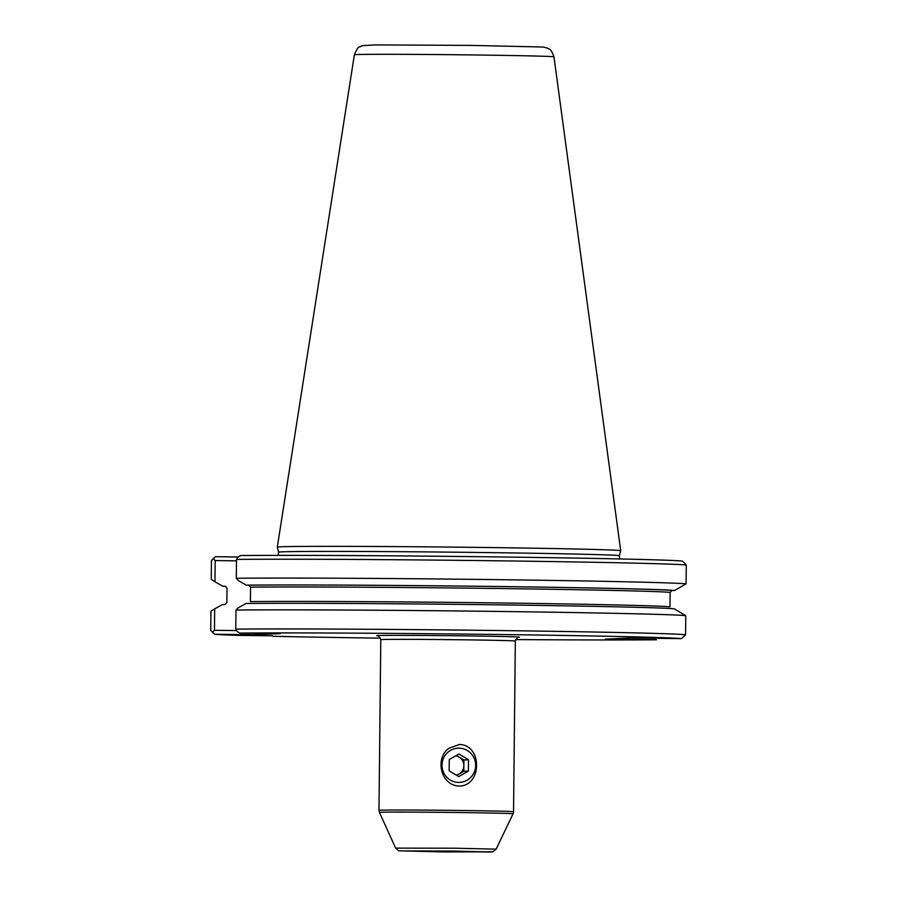 <?xml version="1.0" encoding="UTF-8"?>
<svg xmlns="http://www.w3.org/2000/svg" width="897" height="897" viewBox="0 0 897 897"><rect width="100%" height="100%" fill="white"/><g stroke="black" fill="none" stroke-linecap="round" stroke-linejoin="round"><path stroke-width="1.35" d="M456.214 775.075A9.789 9.609 87.4 0 0 458.961 774.033L463.805 771.263L463.861 765.623A9.789 9.609 87.4 0 0 455.721 755.835M456.416 755.431L463.917 759.972L463.861 765.623A9.789 9.609 -92.6 0 1 458.961 774.033L456.663 775.344M458.715 776.589L468.38 771.05L468.503 759.759L458.95 753.985L449.274 759.512L449.162 770.815L458.715 776.589M463.805 771.263L468.38 771.05M463.917 759.972L468.503 759.759M459.006 748.165A17.121 16.819 -92.6 0 1 473.302 774.033A17.121 16.819 -92.6 0 1 444.172 773.663A17.121 16.819 -92.6 0 1 459.006 748.165M225.999 586.515A226.896 2.444 0.6 0 1 222.68 586.234L225.046 586.257A224.586 2.422 -179.4 0 0 225.439 586.302M236.494 560.838L215.19 560.569L214.966 581.749L222.68 586.234M214.966 581.749L211.255 579.417L211.445 560.569L213.34 558.539L215.482 556.701L238.299 556.992M214.686 608.872L210.918 611.193L210.717 630.288L212.567 632.318L214.461 630.288L214.686 608.872L222.49 604.578L224.855 604.612L226.874 602.672L227.031 588.241L225.27 586.279M214.461 630.288L236.539 630.569M235.978 610.038A238.535 2.568 0.6 0 1 492.98 611.373A238.535 2.568 0.6 0 1 685.757 615.667L674.32 608.861A226.896 2.444 0.6 0 0 490.872 604.757A226.896 2.444 0.6 0 0 246.025 603.49L238.221 607.785L235.978 610.038L235.776 629.133L236.864 631.196L239.678 633.091L280.357 633.607L255.365 634.762L214.675 634.246L212.567 632.318M515.64 639.572A234.622 2.534 0.6 0 0 656.514 639.785L605.251 639.146L630.255 637.991L681.518 638.63L685.555 634.762L685.757 615.667M272.408 635.805L238.557 635.379A234.622 2.534 0.6 0 1 214.675 634.246M248.581 585.18L246.215 585.147L238.501 580.662L236.303 578.262A238.535 2.568 0.6 0 1 493.316 579.597A238.535 2.568 0.6 0 1 686.082 583.891L674.51 590.506L672.145 590.484A224.586 2.422 -179.4 0 0 490.637 586.436A224.586 2.422 -179.4 0 0 248.581 585.18L250.566 587.154L250.409 601.595A222.635 2.399 0.6 0 1 490.098 602.84A222.635 2.399 0.6 0 1 669.981 606.843L670.126 592.412L672.145 590.484M246.215 585.147A226.896 2.444 0.6 0 1 491.074 586.414A226.896 2.444 0.6 0 1 674.51 590.506M448.892 748.277L459.544 744.465C482.586 745.093 482.07 786.142 459.118 786.052C440.797 785.581 434.563 758.526 448.892 748.277M684.433 563.024L682.325 561.085A234.622 2.534 0.6 0 0 492.823 556.869A234.622 2.534 0.6 0 0 240.486 555.546L237.638 557.418L236.505 559.414A238.535 2.568 0.6 0 1 493.518 560.748A238.535 2.568 0.6 0 1 686.283 565.043L684.433 563.024M215.19 560.569L213.34 558.539M235.776 629.133A238.535 2.568 0.6 0 1 492.789 630.468A238.535 2.568 0.6 0 1 685.555 634.762M255.645 633.293L255.365 634.762M239.678 633.091A234.622 2.534 0.6 0 1 492.016 634.414A234.622 2.534 0.6 0 1 681.518 638.63M380.496 638.159A234.622 2.534 0.6 0 1 272.923 636.287M686.082 583.891L686.283 565.043M236.303 578.262L236.505 559.414M354.382 54.751L277.308 547.125A171.719 1.85 0.6 0 1 277.308 547.125A171.719 1.85 0.6 0 1 481.151 547.439A171.719 1.85 0.6 0 1 620.713 550.724L553.965 56.836C550.433 47.149 548.93 49.727 547.63 48.169L543.234 47.025L470.891 45.399L375.282 44.906L362.511 45.624L359.271 47.115C358.408 46.633 356.782 49.178 354.382 54.751A99.791 1.076 0.6 0 1 472.854 54.941A99.791 1.076 0.6 0 1 553.965 56.836M670.126 592.412A222.635 2.399 -179.4 0 0 490.244 588.41A222.635 2.399 -179.4 0 0 250.566 587.154M424.27 851.186L467.415 851.634M454.42 851.062L490.838 852.027L400.847 850.894L454.42 851.062M455.272 848.203L496.119 849.167L492.935 851.791L443.903 851.937L398.75 850.804L395.633 848.114L455.272 848.203M395.633 848.114L379.431 812.402A66.815 0.718 0.6 0 1 458.748 812.525A66.815 0.718 0.6 0 1 513.062 813.803L496.119 849.167M518.533 637.274L518.533 637.274C518.298 636.265 517.233 637.52 515.327 641.052A67.275 0.729 -179.4 0 0 460.643 639.774A67.275 0.729 -179.4 0 0 380.777 639.651L378.994 810.327A67.275 0.729 0.6 0 1 458.86 810.451A67.275 0.729 0.6 0 1 513.544 811.74L513.062 813.803M518.388 637.296A71.188 0.762 -179.4 0 0 448.096 635.67A71.188 0.762 -179.4 0 0 377.794 635.827M278.036 555.366L278.597 552.193A170.363 1.839 0.6 0 1 480.848 552.496A170.363 1.839 0.6 0 1 619.311 555.759L620.713 550.724M378.994 810.327L379.431 812.402M515.327 641.052L513.544 811.74M380.777 639.651C378.882 635.984 377.839 634.706 377.648 635.794L377.659 635.794M619.816 558.954L619.311 555.759M278.597 552.193L277.308 547.136"/></g></svg>
